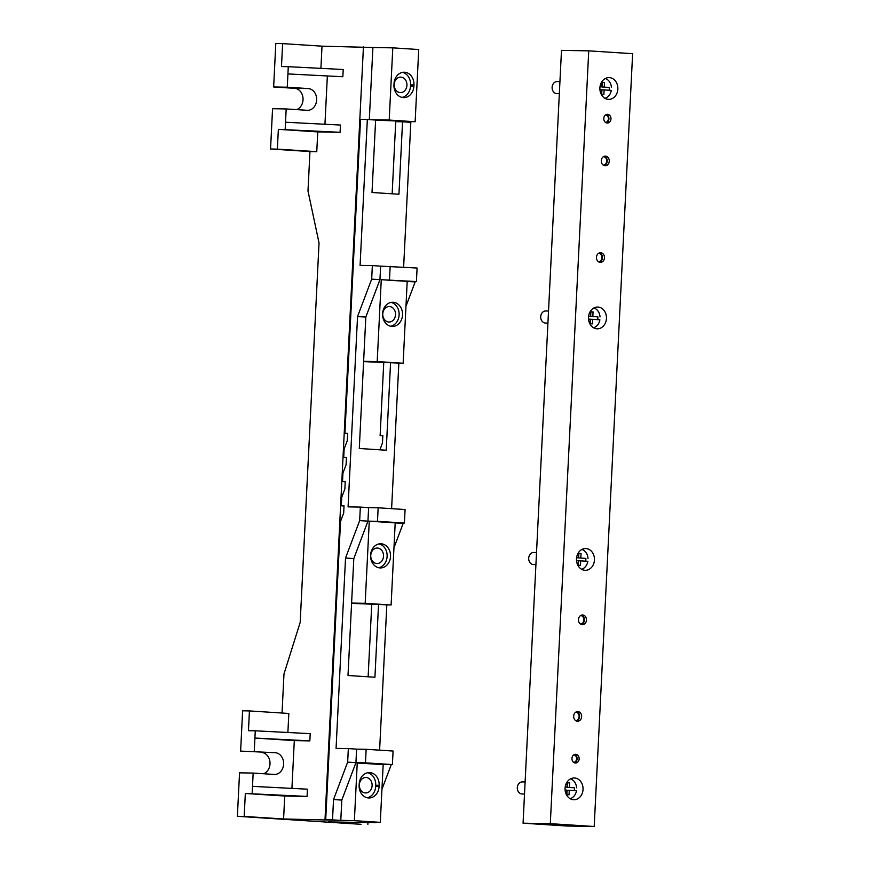 <?xml version="1.0" encoding="UTF-8"?>
<svg xmlns="http://www.w3.org/2000/svg" width="870" height="870" viewBox="0 0 870 870"><rect width="100%" height="100%" fill="white"/><g stroke="black" fill="none" stroke-linecap="round" stroke-linejoin="round"><path stroke-width="1.3" d="M369.891 822.574L360.408 821.998L380.299 822.346L354.373 820.66L283.587 818.974L244.187 816.43L245.329 793.483L284.729 796.039L307.077 796.431L307.436 789.177L252.507 786.36L253.159 773.071L274.104 774.43A10.886 8.994 91 0 0 274.463 774.452A10.886 8.994 91 0 0 283.631 763.936A10.886 8.994 91 0 0 275.192 752.702L240.62 751.104L275.192 752.702M263.556 773.745A10.886 8.994 91 0 0 269.961 762.033A10.886 8.994 91 0 0 261.565 752.463M291.928 788.383L294.299 740.609L309.84 740.881L254.91 738.054L294.299 740.609M240.62 751.104L242.621 710.801L249.44 710.92L248.45 730.691L255.269 730.811L254.247 751.343M282.032 713.03L283.979 673.956L300.183 622.409L319.04 242.98L307.991 190.954L309.959 151.554L270.559 149.009L277.367 149.129L278.356 129.347L340.094 132.294L340.464 125.052L285.523 122.224L286.187 108.946L307.132 110.294A10.886 8.994 -89 0 0 307.48 110.316A10.886 8.994 -89 0 0 316.658 99.8A10.886 8.994 -89 0 0 308.208 88.566L287.263 87.207L287.926 73.928L342.856 76.745L343.215 69.502L288.285 66.685L287.926 73.928L342.856 76.745M369.88 822.607L328.469 821.889L361.05 824.314L237.379 816.31L239.544 772.843L253.159 773.071M287.883 732.486L288.829 713.465L249.44 710.92M367.858 824.434L367.956 822.574M237.379 816.31L244.187 816.43M255.269 730.811L310.198 733.638L309.84 740.881M409.596 122.246L409.629 121.648M284.729 796.039L283.587 818.974M355.841 762.914L383.17 764.621L380.299 822.346M245.329 793.483L307.077 796.431M320.91 68.36L322.009 46.164L282.619 43.62L281.478 66.566L288.285 66.685M327.327 76.473L324.945 124.247M285.523 122.224L285.164 129.467M309.959 151.554L316.767 151.674L317.746 131.903L278.356 129.347M316.767 151.674L277.367 149.129M379.048 543.902A12.093 9.994 -89 0 1 385.606 562.15A12.093 9.994 -89 0 1 378.635 567.729M389.01 562.205A12.093 9.994 -89 0 1 380.331 567.936A12.093 9.994 -89 0 1 371.751 561.661A12.093 9.994 -89 0 1 372.077 549.492A12.093 9.994 -89 0 1 380.755 543.761A12.093 9.994 -89 0 1 389.336 550.036A12.093 9.994 -89 0 1 389.01 562.205M391.065 302.401A12.093 9.994 -89 0 1 397.612 320.638A12.093 9.994 -89 0 1 390.641 326.228M401.016 320.704A12.093 9.994 -89 0 1 392.348 326.435A12.093 9.994 -89 0 1 383.757 320.16A12.093 9.994 -89 0 1 384.094 307.991A12.093 9.994 -89 0 1 392.762 302.26A12.093 9.994 -89 0 1 401.353 308.535A12.093 9.994 -89 0 1 401.016 320.704M394.567 318.355A7.743 6.394 -89 0 1 389.01 322.02A7.743 6.394 -89 0 1 383.518 318.007A7.743 6.394 -89 0 1 383.735 310.22A7.743 6.394 -89 0 1 389.281 306.544A7.743 6.394 -89 0 1 394.773 310.568A7.743 6.394 -89 0 1 394.567 318.355M382.561 559.856A7.743 6.394 -89 0 1 377.004 563.532A7.743 6.394 -89 0 1 371.512 559.508A7.743 6.394 -89 0 1 371.718 551.721A7.743 6.394 -89 0 1 377.275 548.046A7.743 6.394 -89 0 1 382.767 552.069A7.743 6.394 -89 0 1 382.561 559.856M395.197 522.881L369.261 521.195L365.183 603.312L391.108 604.987L395.197 522.881M405.964 306.283L415.164 281.923L381.267 279.694L377.199 361.561L403.136 363.247L407.203 281.38L416.425 281.565L381.267 279.694M351.6 603.073L365.183 603.312M351.589 603.367L391.108 604.987M367.934 521.173L369.261 521.195M363.616 361.333L377.199 361.561M363.606 361.626L403.136 363.247M375.612 120.125L415.142 121.746L389.205 120.06L392.794 47.85L418.731 49.536L415.142 121.746M371.001 119.745L389.205 120.06M369.315 119.636L372.904 47.502L392.794 47.85M287.263 87.207L273.648 86.967L294.593 88.327A10.886 8.994 91 0 1 302.988 97.897A10.886 8.994 91 0 1 296.583 109.62M286.187 108.946L272.56 108.706L270.559 149.009M273.648 86.967L275.801 43.5L282.619 43.62M317.746 131.903L340.094 132.294M252.507 786.36L252.148 793.603M354.373 820.66L357.244 762.946M372.904 47.502L322.009 46.164M363.432 46.893L324.999 819.703M360.31 781.151A7.743 6.394 -89 0 1 365.868 777.475A7.743 6.394 -89 0 1 371.359 781.499A7.743 6.394 -89 0 1 371.153 789.286A7.743 6.394 -89 0 1 365.596 792.951A7.743 6.394 -89 0 1 360.104 788.938A7.743 6.394 -89 0 1 360.31 781.151M379.146 785.316A12.093 9.994 91 0 0 369.38 772.582A12.093 9.994 91 0 0 359.19 784.022L359.136 785.229A12.093 9.994 91 0 0 368.902 797.975A12.093 9.994 91 0 0 379.081 786.523L379.146 785.316L375.731 785.262L375.677 786.469L379.081 786.523M402.495 72.373A12.093 9.994 91 0 1 410.564 84.901L413.968 84.956A12.093 9.994 91 0 0 404.202 72.221A12.093 9.994 91 0 0 394.023 83.672L393.958 84.879A12.093 9.994 91 0 0 403.724 97.614A12.093 9.994 91 0 0 413.902 86.163L410.499 86.108A12.093 9.994 -89 0 1 402.027 97.407M413.968 84.956L413.902 86.163M405.975 88.925A7.743 6.394 -89 0 1 400.417 92.601A7.743 6.394 -89 0 1 394.175 84.444A7.743 6.394 -89 0 1 395.143 80.79A7.743 6.394 -89 0 1 400.689 77.126A7.743 6.394 -89 0 1 406.942 85.271A7.743 6.394 -89 0 1 405.975 88.925M367.194 797.768A12.093 9.994 91 0 0 375.677 786.469M367.673 772.734A12.093 9.994 -89 0 1 375.731 785.262M410.564 84.901L410.499 86.108M378.559 764.328L392.403 764.567L393.077 751.038L366.15 749.298L365.476 762.827L355.939 762.653L341.801 800.085L333.525 799.552L347.663 762.12L355.939 762.653L356.613 749.135L348.337 748.591L347.663 762.12M333.525 799.552L332.514 819.866L325.706 819.747L340.79 820.399L341.801 800.085M360.909 821.998L367.727 822.117M391.163 764.545L382.789 764.6M367.716 822.15L376.025 822.27M366.15 749.298L356.613 749.135M392.403 764.567L365.476 762.827M378.526 604.77L374.926 677.241L348 675.501L353.807 558.583L345.531 558.051L336.07 748.385L348.337 748.591M386.824 604.911L379.603 750.168M359.669 520.619L360.343 507.09L368.619 507.623L367.945 521.152L359.669 520.619L345.531 558.051M393.958 547.795L403.158 523.435L395.187 522.913L404.409 523.066L405.083 509.537L378.156 507.797L377.482 521.315L367.945 521.152L353.807 558.583M360.343 507.09L348.076 506.873L357.537 316.549L371.675 279.118L379.951 279.651L365.824 317.082L357.537 316.549M378.156 507.797L368.619 507.623M398.851 363.171L391.609 508.667M365.824 317.082L359.288 448.485L386.215 450.236L390.554 363.029M371.675 279.118L372.349 265.589L380.625 266.122L379.951 279.651M372.349 265.589L360.082 265.372L367.336 119.505L375.622 120.038L372.012 192.498L398.949 194.238L402.549 121.789L410.825 122.322L403.626 267.166M416.425 281.565L417.089 268.036L380.625 266.122M390.162 266.296L389.488 279.814M404.409 523.066L377.482 521.315M391.141 764.937L381.941 789.297M325.706 819.747L340.54 521.402L343.683 513.082L344.041 505.84L341.312 505.796L341.736 497.248L344.879 488.94L345.238 481.686L342.519 481.643L342.943 473.106L346.075 464.787L346.445 457.544L343.715 457.489L344.139 448.953L347.282 440.633L347.641 433.39L344.911 433.347L360.528 119.386L367.336 119.505M392.152 193.792L395.73 121.669L402.549 121.789M360.909 822.03L376.003 822.683M332.514 819.866L340.79 820.399M368.13 676.806L371.718 604.65M383.735 362.91L380.125 435.62L382.844 435.674L382.485 442.917L379.875 449.823M341.312 505.796L344.031 505.97M342.519 481.643L345.238 481.817M343.715 457.489L346.434 457.663M380.125 435.62L382.844 435.794M344.911 433.347L347.63 433.521M632.62 53.69L588.74 50.851L550.308 823.662L594.199 826.5L632.62 53.69M609.294 114.981A4.35 3.6 91 0 0 607.456 114.329A4.35 3.6 91 0 0 603.932 117.461A4.35 3.6 91 0 0 605.466 122.387A4.35 3.6 91 0 0 607.303 123.04A4.35 3.6 91 0 0 610.827 119.908A4.35 3.6 91 0 0 609.294 114.981M607.401 156.828A4.839 3.991 91 0 0 605.357 156.111A4.839 3.991 91 0 0 601.453 159.591A4.839 3.991 91 0 0 603.149 165.061A4.839 3.991 91 0 0 605.194 165.778A4.839 3.991 91 0 0 609.109 162.298A4.839 3.991 91 0 0 607.401 156.828M578.833 779.596A10.886 8.994 91 0 0 574.243 777.976A10.886 8.994 91 0 0 565.435 785.806A10.886 8.994 91 0 0 569.274 798.116A10.886 8.994 91 0 0 573.863 799.737A10.886 8.994 91 0 0 582.672 791.907A10.886 8.994 91 0 0 578.833 779.596M577.462 754.964A4.35 3.6 91 0 0 575.635 754.312A4.35 3.6 91 0 0 572.112 757.444A4.35 3.6 91 0 0 573.645 762.37A4.35 3.6 91 0 0 575.483 763.023A4.35 3.6 91 0 0 579.007 759.891A4.35 3.6 91 0 0 577.462 754.964M579.779 712.291A4.839 3.991 91 0 0 577.745 711.562A4.839 3.991 91 0 0 573.83 715.053A4.839 3.991 91 0 0 575.538 720.523A4.839 3.991 91 0 0 577.571 721.241A4.839 3.991 91 0 0 581.486 717.761A4.839 3.991 91 0 0 579.779 712.291M584.586 615.688A4.839 3.991 91 0 0 582.541 614.97A4.839 3.991 91 0 0 578.626 618.45A4.839 3.991 91 0 0 580.333 623.92A4.839 3.991 91 0 0 582.378 624.638A4.839 3.991 91 0 0 586.293 621.158A4.839 3.991 91 0 0 584.586 615.688M590.241 550.166A10.886 8.994 91 0 0 585.651 548.546A10.886 8.994 91 0 0 576.843 556.376A10.886 8.994 91 0 0 580.682 568.686A10.886 8.994 91 0 0 585.271 570.307A10.886 8.994 91 0 0 594.079 562.477A10.886 8.994 91 0 0 590.241 550.166M602.595 253.431A4.839 3.991 91 0 0 600.561 252.713A4.839 3.991 91 0 0 596.646 256.193A4.839 3.991 91 0 0 598.353 261.663A4.839 3.991 91 0 0 600.387 262.381A4.839 3.991 91 0 0 604.302 258.901A4.839 3.991 91 0 0 602.595 253.431M613.654 79.235A10.886 8.994 91 0 0 609.065 77.615A10.886 8.994 91 0 0 600.267 85.445A10.886 8.994 91 0 0 604.106 97.755A10.886 8.994 91 0 0 608.685 99.376A10.886 8.994 91 0 0 617.493 91.546A10.886 8.994 91 0 0 613.654 79.235M602.247 308.665A10.886 8.994 91 0 0 597.657 307.045A10.886 8.994 91 0 0 588.86 314.875A10.886 8.994 91 0 0 592.698 327.185A10.886 8.994 91 0 0 597.277 328.806A10.886 8.994 91 0 0 606.086 320.976A10.886 8.994 91 0 0 602.247 308.665M594.199 826.5L566.946 826.021L523.066 823.183L561.487 50.373L588.74 50.851M523.066 823.183L550.308 823.662M604.335 156.252A4.839 3.991 -89 0 1 605.357 156.796A4.839 3.991 -89 0 1 607.173 161.657A4.839 3.991 -89 0 1 604.171 165.605M603.41 156.687A4.23 3.502 -89 0 1 605.096 157.307A4.23 3.502 -89 0 1 606.597 162.037A4.23 3.502 -89 0 1 603.269 165.148M574.602 754.475A4.35 3.6 -89 0 1 575.418 754.932A4.35 3.6 -89 0 1 577.071 759.238A4.35 3.6 -89 0 1 574.461 762.827M573.776 754.899A3.752 3.099 -89 0 1 575.157 755.443A3.752 3.099 -89 0 1 576.505 759.564A3.752 3.099 -89 0 1 573.645 762.37M576.712 711.714A4.839 3.991 -89 0 1 577.734 712.247A4.839 3.991 -89 0 1 579.561 717.108A4.839 3.991 -89 0 1 576.549 721.056M575.799 712.139A4.23 3.502 -89 0 1 577.473 712.769A4.23 3.502 -89 0 1 578.974 717.489A4.23 3.502 -89 0 1 575.646 720.599M581.519 615.112A4.839 3.991 -89 0 1 582.541 615.655A4.839 3.991 -89 0 1 584.357 620.517A4.839 3.991 -89 0 1 581.356 624.464M580.594 615.536A4.23 3.502 -89 0 1 582.269 616.167A4.23 3.502 -89 0 1 583.781 620.886A4.23 3.502 -89 0 1 580.453 623.997M599.528 252.855A4.839 3.991 -89 0 1 600.55 253.398A4.839 3.991 -89 0 1 602.377 258.259A4.839 3.991 -89 0 1 599.365 262.207M598.614 253.279A4.23 3.502 -89 0 1 600.289 253.909A4.23 3.502 -89 0 1 601.79 258.64A4.23 3.502 -89 0 1 598.462 261.739M606.433 114.492A4.35 3.6 -89 0 1 607.249 114.949A4.35 3.6 -89 0 1 608.891 119.255A4.35 3.6 -89 0 1 606.281 122.844M605.607 114.916A3.752 3.099 -89 0 1 606.977 115.46A3.752 3.099 -89 0 1 608.326 119.581A3.752 3.099 -89 0 1 605.476 122.387M522.576 781.912A6.046 4.992 91 0 0 522.381 781.902A6.046 4.992 91 0 0 517.291 787.741A6.046 4.992 91 0 0 521.978 793.984A6.046 4.992 91 0 0 522.174 793.995A6.046 4.992 91 0 0 522.37 793.995M565.108 790.004L566.881 790.123L566.653 794.636L569.045 794.788L569.274 790.275L576.473 790.743A10.277 8.493 -89 0 1 575.342 794.158A10.277 8.493 -89 0 1 570.187 798.714M566.87 794.658L567.088 790.243L569.274 790.275M574.428 787.807L567.24 787.339L574.428 787.807A10.277 8.493 91 0 1 574.309 790.602M565.174 787.187L567.022 787.219L565.185 787.111M567.022 787.219L567.251 782.706L569.643 782.859L569.415 787.383M570.535 778.867A10.277 8.493 -89 0 1 576.614 787.85M569.643 782.859L567.24 782.815M567.457 782.826L567.24 787.339M546.001 310.981A6.046 4.992 91 0 0 545.805 310.971A6.046 4.992 91 0 0 540.705 316.81A6.046 4.992 91 0 0 545.392 323.053A6.046 4.992 91 0 0 545.588 323.064A6.046 4.992 91 0 0 545.784 323.064M588.522 319.072L590.295 319.192L590.067 323.705L592.47 323.868L592.688 319.344L599.887 319.812A10.277 8.493 -89 0 1 598.756 323.227A10.277 8.493 -89 0 1 593.601 327.783M590.295 323.727L590.512 319.312L592.688 319.344M597.853 316.876L590.654 316.408L597.853 316.876A10.277 8.493 91 0 1 597.723 319.671M588.598 316.267L590.436 316.288L588.609 316.18M590.436 316.288L590.665 311.775L593.057 311.928L592.829 316.452M593.949 307.937A10.277 8.493 -89 0 1 600.028 316.919M593.057 311.928L590.665 311.884M590.882 311.895L590.654 316.408M533.984 552.483A6.046 4.992 91 0 0 533.799 552.472A6.046 4.992 91 0 0 528.699 558.322A6.046 4.992 91 0 0 533.386 564.565A6.046 4.992 91 0 0 533.582 564.565A6.046 4.992 91 0 0 533.778 564.565M576.516 560.584L578.289 560.693L578.061 565.206L580.453 565.369L580.682 560.846L587.881 561.313A10.277 8.493 -89 0 1 586.75 564.728A10.277 8.493 -89 0 1 581.595 569.284M578.278 565.228L578.496 560.813L580.682 560.846M585.836 558.377L578.648 557.909L585.836 558.377A10.277 8.493 91 0 1 585.717 561.172M576.582 557.768L578.43 557.8L576.592 557.681M578.43 557.8L578.659 553.276L581.051 553.44L580.823 557.953M581.943 549.438A10.277 8.493 -89 0 1 588.022 558.42M581.051 553.44L578.648 553.385M578.865 553.396L578.648 557.909M557.409 81.552A6.046 4.992 91 0 0 557.213 81.552A6.046 4.992 91 0 0 552.113 87.391A6.046 4.992 91 0 0 556.8 93.634A6.046 4.992 91 0 0 556.996 93.634A6.046 4.992 91 0 0 557.192 93.634M599.93 89.653L601.703 89.762L601.475 94.275L603.878 94.438L604.095 89.915L611.295 90.382A10.277 8.493 -89 0 1 610.164 93.797A10.277 8.493 -89 0 1 605.009 98.353M601.703 94.297L601.92 89.882L604.095 89.915M609.261 87.446L602.062 86.978L609.261 87.446A10.277 8.493 91 0 1 609.13 90.241M600.006 86.837L601.844 86.869L600.017 86.75M601.844 86.869L602.073 82.345L604.465 82.509L604.237 87.022M605.357 78.507A10.277 8.493 -89 0 1 611.436 87.489M604.465 82.509L602.073 82.454M602.29 82.465L602.062 86.978M308.208 88.566L294.593 88.327M522.381 781.902L525.11 781.956M522.174 793.995L524.512 794.038M545.805 310.971L548.524 311.025M545.588 323.064L547.926 323.107M533.799 552.472L536.518 552.526M533.582 564.565L535.92 564.608M557.213 81.552L559.932 81.595M556.996 93.634L559.334 93.677"/></g></svg>
